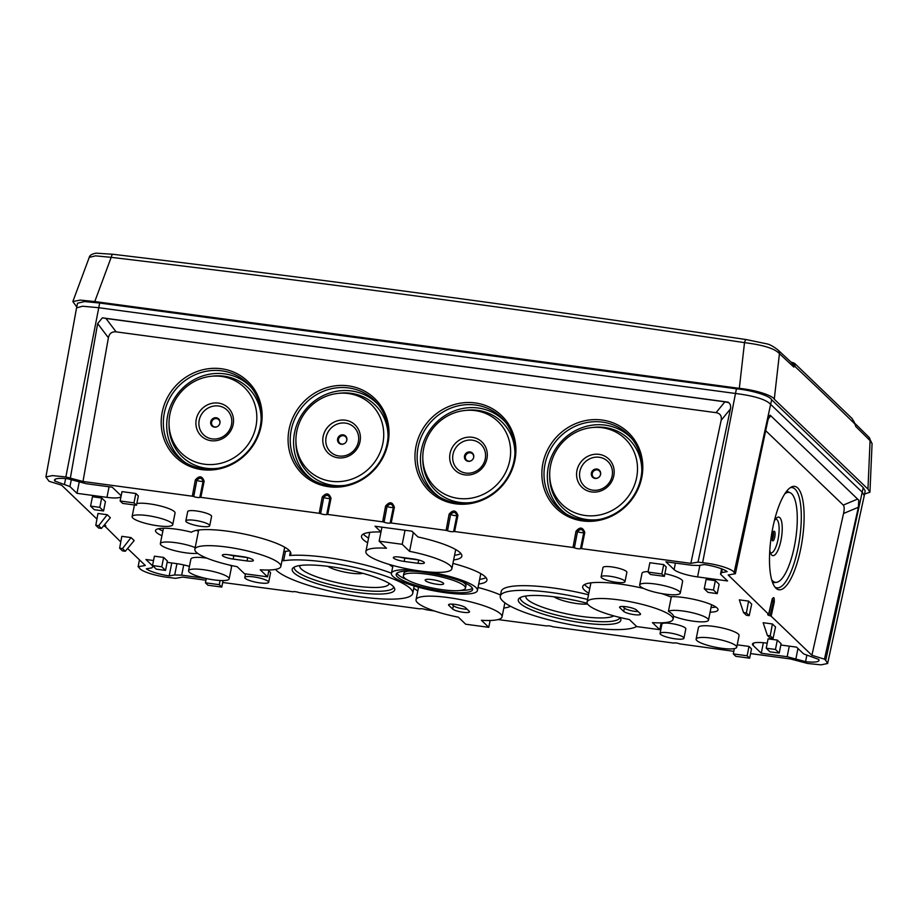 <?xml version="1.0" encoding="UTF-8"?>
<svg xmlns="http://www.w3.org/2000/svg" width="918" height="918" viewBox="0 0 918 918"><rect width="100%" height="100%" fill="white"/><g stroke="black" fill="none" stroke-linecap="round" stroke-linejoin="round"><path stroke-width="1.38" d="M774.276 399.227C772.508 395.337 754.963 389.875 739.323 388.36L744.509 342.644C763.34 344.961 774.987 348.633 779.439 353.682A4.877 4.556 -47.2 0 0 778.062 350.056L792.383 363.413L793.749 367.005L794.793 365.812A1.457 1.4 64.6 0 1 794.965 366.477L794.793 363.528L852.122 418.539L854.853 423.932A21986.249 5892.412 90.6 0 0 794.965 366.477L793.749 367.005A21984.643 5891.988 90.6 0 0 779.439 353.682L774.276 399.227L867.958 489.099L869.943 492.209L872.066 443.635L870.08 440.629L867.958 489.099M76.791 306.956L72.843 301.552L80.187 300.094L94.772 301.552L739.323 388.36M864.561 494.033L869.943 492.209M853.924 421.328L855.828 426.572A21984.643 5891.988 90.6 0 1 870.08 440.629A4.877 4.544 -45.2 0 0 868.818 437.117L872.1 443.646M854.83 423.439L852.122 418.539M854.853 423.932L855.828 426.572L854.773 423.278M778.062 350.056L778.062 350.056C773.667 346.614 770.03 344.571 767.15 343.917L746.368 339.591A4.877 1.457 -81.5 0 0 744.509 342.644A22005.952 19865.681 -32.7 0 0 111.193 257.338L95.529 255.847L89.253 257.384L72.843 301.552M791.064 362.174L794.793 363.528L791.832 362.553L793.611 362.771L792.934 362.759L794.793 365.812M792.027 362.346A22203.689 20742.784 -46.2 0 0 791.098 362.208M793.611 362.771L792.016 363.058M312.579 479.896A50.146 47.013 131.4 0 1 297.857 422.119A50.146 47.013 131.4 0 1 351.376 390.942A50.146 47.013 131.4 0 1 378.595 405.102M348.691 387.935A50.708 47.541 131.4 0 1 377.436 403.656A50.708 47.541 131.4 0 1 374.831 468.306A50.708 47.541 131.4 0 1 310.995 478.932A50.708 47.541 131.4 0 1 294.185 420.375A50.708 47.541 131.4 0 1 348.691 387.935M348.347 385.847A52.292 49.021 131.4 0 1 376.529 467.285A52.292 49.021 131.4 0 1 290.765 455.73A52.292 49.021 131.4 0 1 348.347 385.847M76.561 307.897L45.9 476.981L52.441 475.593L65.855 476.958L82.999 481.48L192.321 496.202L195.327 479.988C199.206 475.421 202.144 475.811 204.14 481.181L200.847 497.349L319.212 513.3L322.218 497.086C326.097 492.507 329.034 492.909 331.031 498.267L327.737 514.447L382.657 521.837L385.571 506.105C389.519 501.331 392.445 501.721 394.373 507.287L391.183 522.996L446.102 530.386L449.109 514.172C452.987 509.605 455.925 509.995 457.921 515.365L454.628 531.533L572.993 547.484L575.999 531.27C579.878 526.691 582.815 527.093 584.8 532.451L581.519 548.631L690.852 563.354L721.158 420.295C721.904 415.946 720.205 413.41 716.063 412.664L724.922 401.82L729.041 402.761L730.395 404.849L730.694 407.603L698.036 562.114L702.614 562.723L735.49 393.478C754.493 395.876 766.232 399.525 770.707 404.436L862.277 492.266L864.251 495.582L865.192 490.901L863.207 487.584L825.707 660.363L827.611 663.496L821.002 664.85L807.656 663.485L790.524 658.963L750.557 653.582M724.922 401.82L105.949 318.454L116.116 331.857L716.063 412.664M116.116 331.857C111.904 331.467 109.334 333.441 108.393 337.755L82.999 481.48M455.638 503.821A52.292 49.021 131.4 0 1 427.455 422.383A52.292 49.021 131.4 0 1 513.219 433.939A52.292 49.021 131.4 0 1 455.638 503.821M582.528 520.919A52.292 49.021 131.4 0 1 542.813 463.808A52.292 49.021 131.4 0 1 602.128 420.031A52.292 49.021 131.4 0 1 641.843 477.142A52.292 49.021 131.4 0 1 582.528 520.919M201.857 469.637A52.292 49.021 131.4 0 1 162.142 412.526A52.292 49.021 131.4 0 1 221.456 368.749A52.292 49.021 131.4 0 1 261.171 425.872A52.292 49.021 131.4 0 1 201.857 469.637M200.847 497.349L199.826 497.384A3.649 0.734 -168.7 0 1 197.278 497.441A3.649 0.734 -168.7 0 1 193.732 496.558L192.321 496.202M45.9 476.981L49.056 481.273L61.609 485.186L96.952 519.072M104.331 524.958A3.649 0.734 11.3 0 1 105.811 525.876A3.649 0.734 11.3 0 1 104.893 526.175L120.774 541.941M105.065 525.245L104.572 526.393M127.613 548.482L145.319 565.477L138.136 566.727L139.433 559.819M205.942 580.222L182.671 577.089L175.476 578.34L170.897 577.72C156.576 576.389 140.752 571.409 139.375 567.921L138.136 566.727M222.695 582.482L293.014 591.789A3.649 0.734 -168.7 0 1 295.573 591.731A3.649 0.734 -168.7 0 1 299.107 592.615L419.905 608.886A3.649 0.734 -168.7 0 1 422.452 608.818A3.649 0.734 -168.7 0 1 425.998 609.701L434.512 611.009M498.095 619.581L546.795 625.973A3.649 0.734 -168.7 0 1 549.343 625.915A3.649 0.734 -168.7 0 1 552.888 626.799L673.686 643.07A3.649 0.734 -168.7 0 1 676.233 643.002A3.649 0.734 -168.7 0 1 679.779 643.885L733.803 651.321M771.154 616.173L770.202 615.794A3.649 0.734 11.3 0 1 767.7 614.567A3.649 0.734 11.3 0 1 768.618 614.268L771.946 600.028C773.69 596.184 774.459 596.918 774.241 602.231L771.154 616.173L811.902 655.268L824.456 659.17L825.707 660.363M768.618 614.268L728.192 574.966L735.387 573.727L767.861 420.455L769.617 415.636L770.156 415.188L858.766 500.184L770.156 415.188M702.614 562.723C716.947 564.065 732.759 569.045 734.136 572.534L735.387 573.727M690.852 563.354L698.036 562.114M581.519 548.631L580.497 548.654A3.649 0.734 -168.7 0 1 577.95 548.723A3.649 0.734 -168.7 0 1 574.404 547.839L572.993 547.484M454.628 531.533L453.607 531.568A3.649 0.734 -168.7 0 1 451.059 531.625A3.649 0.734 -168.7 0 1 447.514 530.742L446.102 530.386M391.183 522.996L390.161 523.019A3.649 0.734 -168.7 0 1 387.614 523.076A3.649 0.734 -168.7 0 1 384.068 522.193L382.657 521.837M327.737 514.447L326.716 514.47A3.649 0.734 -168.7 0 1 324.169 514.539A3.649 0.734 -168.7 0 1 320.623 513.655L319.212 513.3M414.167 585.971L413.743 588.082A51.156 10.282 -168.7 0 0 417.805 590.894M413.743 588.082A70.652 14.206 11.3 0 1 413.685 588.69L412.744 593.372A70.652 14.206 11.3 0 1 349.024 595.013A70.652 14.206 11.3 0 1 275.526 569.401M290.363 551.844L289.629 555.493A51.156 10.282 -168.7 0 0 290.822 553.829A51.156 10.282 -168.7 0 0 246.908 534.609A51.156 10.282 -168.7 0 0 191.552 532.222A28.01 5.634 -168.7 0 0 155.509 530.547A28.01 5.634 -168.7 0 0 161.924 535.699M289.629 555.493A70.652 14.206 11.3 0 1 391.447 573.222M392.72 566.831A51.156 10.282 11.3 0 1 389.094 564.398M380.981 531.992A51.156 10.282 -168.7 0 0 361.508 536.135A51.156 10.282 -168.7 0 0 367.636 542.756M453.63 559.946A51.156 10.282 -168.7 0 0 461.834 556.182A51.156 10.282 -168.7 0 0 417.954 536.961L411.941 531.201L375.026 526.221L380.993 531.947M452.941 563.4A51.156 10.282 11.3 0 1 486.93 580.245A51.156 10.282 11.3 0 1 478.726 584.009M500.517 595.002A51.156 10.282 -168.7 0 0 478.026 587.463M587.577 599.454A70.652 14.206 -168.7 0 0 500.287 596.138L501.228 591.456A70.652 14.206 11.3 0 1 588.518 594.772M710.096 612.18A28.01 5.634 -168.7 0 0 718.014 609.896A28.01 5.634 -168.7 0 0 700.778 601.038A28.01 5.634 -168.7 0 0 669.922 596.666A51.156 10.282 -168.7 0 0 661.763 593.602M643.793 588.507A51.156 10.282 -168.7 0 0 582.689 586.613A51.156 10.282 -168.7 0 0 588.828 593.235M503.81 608.072A51.156 10.282 -168.7 0 0 510.442 606.224M734.354 648.613L733.287 653.903L735.8 656.313L749.639 658.183L751.509 648.819L749.008 646.41L737.211 644.826M780.816 645.01L796.549 647.133L803.594 653.88L818.638 659.376A20.46 4.108 -168.7 0 1 819.005 660.421A20.46 4.108 -168.7 0 1 805.568 661.637L806.819 655.372M753.586 643.105L753.116 645.411L761.274 653.237L787.162 656.726L805.568 661.637M753.116 645.411A19.485 3.913 11.3 0 1 752.462 644.08A19.485 3.913 11.3 0 1 766.564 643.082L767.218 643.174M779.21 653.054L781.08 643.702L777.316 640.087L768.091 638.848L766.22 648.211L769.984 651.814L779.21 653.054L775.446 649.451L766.22 648.211M696.119 639.123L698.46 627.419A20.712 4.165 11.3 0 1 719.574 627.396A20.712 4.165 11.3 0 1 739.07 635.531L736.729 647.236A20.712 4.165 11.3 0 1 718.702 647.833A20.712 4.165 11.3 0 1 696.808 640.534A20.712 4.165 11.3 0 1 696.119 639.123A20.712 4.165 11.3 0 1 714.135 638.526A20.712 4.165 11.3 0 1 736.029 645.824A20.712 4.165 11.3 0 1 736.729 647.236M683.944 638.217L685.815 628.853A12.175 2.444 -168.7 0 0 670.737 623.46A12.175 2.444 -168.7 0 0 661.924 624.079L660.053 633.443A12.175 2.444 -168.7 0 0 671.528 638.228A12.175 2.444 -168.7 0 0 683.944 638.217A12.175 2.444 -168.7 0 0 668.866 632.823A12.175 2.444 -168.7 0 0 660.053 633.443M188.557 570.755A20.712 4.165 11.3 0 1 206.573 570.158A20.712 4.165 11.3 0 1 228.467 577.456A20.712 4.165 11.3 0 1 229.167 578.868A20.712 4.165 11.3 0 1 211.151 579.465A20.712 4.165 11.3 0 1 189.257 572.166A20.712 4.165 11.3 0 1 188.557 570.755L190.898 559.051A20.712 4.165 11.3 0 1 206.814 558.133M230.166 565.213A20.712 4.165 11.3 0 1 231.508 567.163L229.167 578.868M165.527 570.399L167.397 561.036L163.633 557.433L154.396 556.182L152.526 565.545L156.289 569.16L165.527 570.399L161.763 566.785L152.526 565.545M205.758 578.409L181.684 575.161L174.695 574.955L169.164 575.907L171.758 562.975M153.536 560.519L145.951 559.498L152.985 566.245L151.872 567.863L146.341 568.816A20.46 4.108 -168.7 0 0 169.164 575.907M189.429 566.383A19.485 3.913 11.3 0 0 175.946 563.537L167.133 562.344M268.676 582.276A12.175 2.444 -168.7 0 0 253.586 576.883A12.175 2.444 -168.7 0 0 244.785 577.502A12.175 2.444 -168.7 0 0 256.248 582.287A12.175 2.444 -168.7 0 0 268.676 582.276L270.546 572.912A12.175 2.444 -168.7 0 0 268.71 571.134M136.484 505.256L138.354 495.904L135.853 493.494L122.002 491.623L120.132 500.987L122.645 503.397L136.484 505.256L133.982 502.857L120.132 500.987M54.873 481.078A20.46 4.108 -168.7 0 1 54.518 480.034A20.46 4.108 -168.7 0 1 67.943 478.817L86.349 483.729L112.248 487.206L120.396 495.031A19.485 3.913 11.3 0 1 121.05 496.363A19.485 3.913 11.3 0 1 106.958 497.361L76.963 493.322L69.929 486.563L54.873 481.078L55.252 479.207M103.562 510.959L105.432 501.595L101.668 497.992L92.443 496.741L90.572 506.105L94.325 509.719L103.562 510.959L99.798 507.356L90.572 506.105M209.717 525.727L211.588 516.364A12.175 2.444 -168.7 0 0 196.509 510.97A12.175 2.444 -168.7 0 0 187.697 511.59L185.826 520.954A12.175 2.444 -168.7 0 0 197.29 525.739A12.175 2.444 -168.7 0 0 209.717 525.727A12.175 2.444 -168.7 0 0 194.639 520.334A12.175 2.444 -168.7 0 0 185.826 520.954M664.896 573.624A20.712 4.165 11.3 0 1 681.925 579.981A20.712 4.165 11.3 0 1 682.625 581.392L680.284 593.097A20.712 4.165 11.3 0 1 662.257 593.682A20.712 4.165 11.3 0 1 640.362 586.395A20.712 4.165 11.3 0 1 639.674 584.973A20.712 4.165 11.3 0 1 660.788 584.95A20.712 4.165 11.3 0 1 680.284 593.097M639.674 584.973L642.015 573.28A20.712 4.165 11.3 0 1 648.097 571.581M717.245 593.625L719.115 584.261L715.351 580.646L706.126 579.407L704.255 588.771L708.019 592.374L717.245 593.625L713.481 590.01L704.255 588.771M665.94 561.793L691.839 565.281L698.827 565.488L704.347 564.536A20.46 4.108 -168.7 0 1 727.171 571.627L721.651 572.591L720.527 574.198L727.561 580.956L697.577 576.917A19.485 3.913 11.3 0 1 674.099 569.608L665.94 561.793M624.997 581.668L626.868 572.304A12.175 2.444 -168.7 0 0 611.79 566.911A12.175 2.444 -168.7 0 0 602.977 567.531L601.106 576.894A12.175 2.444 -168.7 0 0 612.57 581.679A12.175 2.444 -168.7 0 0 624.997 581.668A12.175 2.444 -168.7 0 0 609.919 576.263A12.175 2.444 -168.7 0 0 601.106 576.894M136.828 503.534A20.712 4.165 11.3 0 1 157.035 505.187A20.712 4.165 11.3 0 1 174.363 511.613A20.712 4.165 11.3 0 1 175.063 513.024L172.722 524.729A20.712 4.165 11.3 0 1 154.706 525.326A20.712 4.165 11.3 0 1 132.812 518.027A20.712 4.165 11.3 0 1 132.112 516.616A20.712 4.165 11.3 0 1 153.237 516.582A20.712 4.165 11.3 0 1 172.722 524.729M749.203 615.657L751.704 604.113L748.572 601.106L739.334 599.856L743.546 612.581L746.357 615.267L749.203 615.657L746.403 612.96L743.546 612.581M131.044 537.581L121.807 536.33L119.638 548.195L122.438 550.88L125.296 551.27L122.484 548.574L131.044 537.581L134.177 540.587L125.296 551.27M107.211 514.711L97.974 513.472L95.805 525.326L98.605 528.022L101.462 528.412L98.662 525.716L107.211 514.711L110.344 517.729L101.462 528.412M773.036 638.515L775.538 626.971L772.405 623.965L763.168 622.725L767.379 635.44L770.179 638.136L773.036 638.515L770.236 635.818L767.379 635.44M664.345 576.355L666.216 567.003L663.714 564.593L649.864 562.734L647.993 572.086L650.506 574.496L664.345 576.355L661.844 573.957L647.993 572.086M320.623 513.655L323.698 497.441C326.487 494.435 328.587 494.71 329.987 498.29L326.716 514.47M384.068 522.193L387.052 506.449C389.875 503.213 391.963 503.5 393.34 507.298L390.161 523.019M447.514 530.742L450.589 514.528C453.377 511.521 455.477 511.808 456.877 515.377L453.607 531.568M574.404 547.839L577.479 531.625C580.268 528.619 582.368 528.894 583.768 532.474L580.497 548.654M105.949 318.454L102.357 317.846L97.652 323.595L108.393 337.755M70.434 477.578L97.652 323.595M102.357 317.846L728.226 402.153M736.431 388.807L99.672 303.032L84.617 301.563L77.537 303.204L76.596 307.886L82.609 306.222L98.742 307.714L735.49 393.478L736.431 388.807C752.14 390.311 769.823 395.796 771.636 399.755L863.207 487.584M824.456 659.17L858.364 507.264L858.766 500.184M811.902 655.268L843.55 513.483C844.457 509.157 844.365 506.357 843.275 505.095L857.286 499.208M765.692 430.68L843.275 505.095M797.708 487.974A52.292 15.595 -81.3 0 1 800.278 550.926A52.292 15.595 -81.3 0 1 775.94 588.208A52.292 15.595 -81.3 0 1 771.395 535.71A52.292 15.595 -81.3 0 1 791.419 486.988A52.292 15.595 -81.3 0 1 797.708 487.974M772.486 598.628L773.208 601.795L770.202 615.794M790.18 487.722A50.708 15.124 -81.3 0 1 791.936 487.561A50.708 15.124 -81.3 0 1 795.08 489.133A50.708 15.124 -81.3 0 1 798.511 545.567A50.708 15.124 -81.3 0 1 776.605 587.795A50.708 15.124 -81.3 0 1 774.976 587.13M784.798 493.827A45.487 13.563 -81.3 0 1 790.191 492.736A45.487 13.563 -81.3 0 1 791.695 493.781A45.487 13.563 -81.3 0 1 795.172 542.171A45.487 13.563 -81.3 0 1 776.479 582.345A45.487 13.563 -81.3 0 1 771.659 579.694M769.789 550.398A19.485 5.806 98.7 0 0 771.189 554.415A19.485 5.806 98.7 0 0 780.564 542.228A19.485 5.806 98.7 0 0 779.841 517.706A19.485 5.806 98.7 0 0 776.777 517.809A19.485 5.806 98.7 0 0 774.253 521.229M775.515 519.186A17.052 5.083 -81.3 0 1 777.03 519.691A17.052 5.083 -81.3 0 1 778.039 539.417A17.052 5.083 -81.3 0 1 770.386 552.716M772.222 534.827A4.877 1.457 98.7 0 0 772.589 540.794A4.877 1.457 98.7 0 0 774.735 537.237A4.877 1.457 98.7 0 0 774.046 531.224A4.877 1.457 98.7 0 0 772.222 534.827M772.038 539.795A4.338 1.297 98.7 0 0 773.22 536.892A4.338 1.297 98.7 0 0 773.231 532.004M193.732 496.558L196.808 480.344C199.596 477.337 201.696 477.624 203.107 481.193L199.826 497.384M458.346 617.171L465.69 624.217L488.766 627.327L481.422 620.281A43.846 8.813 -168.7 0 0 502.043 616.919A43.846 8.813 -168.7 0 0 460.767 599.683A43.846 8.813 -168.7 0 0 416.038 599.729A43.846 8.813 -168.7 0 0 458.346 617.171M504.739 603.39A51.156 10.282 -168.7 0 0 505.543 603.287M479.655 579.327A51.156 10.282 -168.7 0 0 486.024 577.629M454.571 555.264A51.156 10.282 -168.7 0 0 460.939 553.565M411.78 531.178L413.295 532.635A43.846 8.813 11.3 0 1 413.467 532.658M455.626 549.515A43.846 8.813 11.3 0 1 455.603 550.066L451.863 568.793A43.846 8.813 -168.7 0 0 409.554 551.351L402.21 544.305L379.145 541.195L386.489 548.241A43.846 8.813 -168.7 0 0 365.869 551.603A43.846 8.813 -168.7 0 0 407.144 568.839A43.846 8.813 -168.7 0 0 451.863 568.793M365.869 551.603L369.61 532.888A43.846 8.813 11.3 0 1 369.805 532.36M363.344 534.069A51.156 10.282 -168.7 0 0 368.566 538.086M480.722 573.578A43.846 8.813 11.3 0 1 480.688 574.14L477.417 590.515A43.846 8.813 11.3 0 1 439.263 591.777A43.846 8.813 11.3 0 1 392.893 576.332A43.846 8.813 11.3 0 1 391.424 573.325A43.846 8.813 11.3 0 1 414.087 570.112M289.64 550.892A70.652 14.206 -168.7 0 0 285.464 551.408L283.593 560.772A70.652 14.206 11.3 0 1 362.908 569.355A70.652 14.206 11.3 0 1 412.744 593.372M283.593 560.772L282.078 560.313M330.01 566.613A52.292 10.511 11.3 0 1 394.556 588.312A52.292 10.511 11.3 0 1 341.416 589.838A52.292 10.511 11.3 0 1 292.934 568.001A52.292 10.511 11.3 0 1 330.01 566.613M268.94 570.009L267.574 576.848L260.23 569.803A43.846 8.813 -168.7 0 0 280.851 566.44A43.846 8.813 -168.7 0 0 239.575 549.205A43.846 8.813 -168.7 0 0 194.846 549.262L198.586 530.535A43.846 8.813 11.3 0 1 198.781 530.007M284.614 547.162A43.846 8.813 11.3 0 1 284.591 547.725L280.851 566.44M194.846 549.262A43.846 8.813 -168.7 0 0 237.154 566.693L244.498 573.739L267.574 576.848M162.865 531.017A28.01 5.634 11.3 0 1 158.562 528.722M198.46 531.178A20.712 4.165 -168.7 0 0 196.372 530.397M285.464 551.408L283.949 550.961M195.19 547.564A20.712 4.165 -168.7 0 0 173.364 542.389A20.712 4.165 -168.7 0 0 160.34 543.686A20.712 4.165 -168.7 0 0 174.409 550.582A20.712 4.165 -168.7 0 0 197.599 553.324M233.183 559.085L247.034 560.944A8.767 1.767 -168.7 0 0 253.379 560.485A8.767 1.767 -168.7 0 0 242.513 556.618L228.674 554.747A8.767 1.767 -168.7 0 0 222.328 555.183A8.767 1.767 -168.7 0 0 233.183 559.085L233.792 555.757L247.562 557.616M228.8 554.77A8.595 1.733 -168.7 0 0 233.792 555.757M393.696 586.946A50.708 10.19 11.3 0 1 393.684 587.015A50.708 10.19 11.3 0 1 356.999 589.712A50.708 10.19 11.3 0 1 294.242 567.152A50.708 10.19 11.3 0 1 294.265 567.072M299.934 565.522A45.487 9.146 -168.7 0 0 299.773 566.44A45.487 9.146 -168.7 0 0 342.621 583.814A45.487 9.146 -168.7 0 0 388.842 584.238A45.487 9.146 -168.7 0 0 389.048 583.332M362.908 573.337A19.485 3.913 11.3 0 1 344.95 572.144A19.485 3.913 11.3 0 1 327.91 566.349M342.058 568.552A17.052 3.431 -168.7 0 0 348.989 569.94M381.945 527.161L379.145 541.195M405.022 530.271L402.21 544.305M409.554 551.351L413.295 532.635M500.287 596.138A70.652 14.206 -168.7 0 0 559.314 622.335A70.652 14.206 -168.7 0 0 636.633 626.489M490.132 620.488L488.766 627.327M448.856 605.41L452.62 609.013A8.767 1.767 -168.7 0 0 461.938 612.111A8.767 1.767 -168.7 0 0 469.523 611.836A8.767 1.767 -168.7 0 0 469.224 611.25L465.46 607.636A8.767 1.767 -168.7 0 0 456.235 604.56A8.767 1.767 -168.7 0 0 448.558 604.79A8.767 1.767 -168.7 0 0 448.856 605.41L449.12 604.342M451.702 604.09L453.435 605.765A8.595 1.733 -168.7 0 0 467.136 609.242M584.536 584.548A51.156 10.282 -168.7 0 0 589.758 588.564M715.891 607.039A28.01 5.634 11.3 0 1 711.037 607.498M661.144 622.84L659.778 629.679L652.434 622.634A43.846 8.813 -168.7 0 0 673.055 619.271A43.846 8.813 -168.7 0 0 631.779 602.036A43.846 8.813 -168.7 0 0 587.061 602.082L590.802 583.366A43.846 8.813 11.3 0 1 590.985 582.838M587.061 602.082A43.846 8.813 -168.7 0 0 629.369 619.524L636.713 626.569L659.778 629.679M668.43 611.342A43.846 8.813 11.3 0 1 673.525 616.23A20.712 4.165 -168.7 0 0 695.396 621.452A20.712 4.165 -168.7 0 0 708.501 620.166A20.712 4.165 -168.7 0 0 690.967 612.432A20.712 4.165 -168.7 0 0 668.43 611.342L671.368 596.62M619.822 617.447A52.292 10.511 11.3 0 1 620.66 618.766A52.292 10.511 11.3 0 1 567.508 620.293A52.292 10.511 11.3 0 1 519.026 598.456A52.292 10.511 11.3 0 1 556.101 597.067A52.292 10.511 11.3 0 1 587.199 603.298M619.776 617.435A50.708 10.19 11.3 0 1 619.776 617.47A50.708 10.19 11.3 0 1 583.091 620.166A50.708 10.19 11.3 0 1 520.334 597.607A50.708 10.19 11.3 0 1 520.357 597.526M613.775 615.875A45.487 9.146 11.3 0 1 565.304 613.557A45.487 9.146 11.3 0 1 525.865 596.895A45.487 9.146 11.3 0 1 526.025 595.977M554.002 596.792A19.485 3.913 -168.7 0 0 569.653 602.3A19.485 3.913 -168.7 0 0 587.6 604.021M575.081 600.395A17.052 3.431 11.3 0 1 568.162 599.006M619.868 607.75L623.632 611.365A8.767 1.767 -168.7 0 0 632.95 614.463A8.767 1.767 -168.7 0 0 640.534 614.188A8.767 1.767 -168.7 0 0 640.248 613.603L636.484 609.988A8.767 1.767 -168.7 0 0 627.258 606.913A8.767 1.767 -168.7 0 0 619.581 607.131A8.767 1.767 -168.7 0 0 619.868 607.75L620.132 606.695M622.714 606.442L624.458 608.106A8.595 1.733 -168.7 0 0 638.148 611.595M404.207 561.437L418.046 563.296A8.767 1.767 -168.7 0 0 424.391 562.826A8.767 1.767 -168.7 0 0 413.525 558.97L399.686 557.1A8.767 1.767 -168.7 0 0 393.352 557.536A8.767 1.767 -168.7 0 0 404.207 561.437L404.815 558.11L418.585 559.969M399.812 557.123A8.595 1.733 -168.7 0 0 404.815 558.11M429.199 572.006A43.846 8.813 11.3 0 1 475.949 587.52A43.846 8.813 11.3 0 1 477.417 590.515M397.505 576.952A38.981 7.837 -168.7 0 0 438.724 590.676A38.981 7.837 -168.7 0 0 472.644 589.563A38.981 7.837 -168.7 0 0 471.336 586.9A38.981 7.837 -168.7 0 0 430.117 573.165A38.981 7.837 -168.7 0 0 396.197 574.289A38.981 7.837 -168.7 0 0 397.505 576.952M396.874 573.199A38.981 7.837 -168.7 0 0 406.892 579.66M460.71 590.412A38.981 7.837 -168.7 0 0 472.426 588.3M403.369 575.712A31.671 6.369 -168.7 0 0 404.425 577.881A31.671 6.369 -168.7 0 0 437.909 589.035A31.671 6.369 -168.7 0 0 465.472 588.128A31.671 6.369 -168.7 0 0 435.671 575.678A31.671 6.369 -168.7 0 0 403.369 575.712L403.828 573.383A31.671 6.369 11.3 0 1 408.602 571.088M462.42 581.84A31.671 6.369 11.3 0 1 465.942 585.787L465.472 588.128M443.36 583.125A9.432 1.893 -168.7 0 0 443.153 582.953A9.432 1.893 -168.7 0 0 434.788 580.061A9.432 1.893 -168.7 0 0 425.963 579.522A9.432 1.893 -168.7 0 0 433.709 583.71A9.432 1.893 -168.7 0 0 443.36 583.125M749.639 658.183L747.137 655.773L733.287 653.903M749.008 646.41L747.137 655.773M761.274 653.237L763.374 642.726M795.929 658.631L797.96 648.475M787.162 656.726L789.273 646.146M777.316 640.087L775.446 649.451M163.633 557.433L161.763 566.785M176.944 563.675L174.695 574.955M183.726 564.926L181.684 575.161M135.853 493.494L133.982 502.857M76.963 493.322L79.189 482.157M65.626 478.576L64.524 484.073M71.271 479.85L69.929 486.563M101.668 497.992L99.798 507.356M715.351 580.646L713.481 590.01M721.651 572.591L722.34 569.114M720.527 574.198L721.605 568.827M223.085 580.566L221.777 587.072L219.276 584.674L205.425 582.804L207.938 585.214L221.777 587.072M206.286 578.524L205.425 582.804M220.102 580.497L219.276 584.674M748.572 601.106L746.403 612.96M122.484 548.574L119.638 548.195M98.662 525.716L95.805 525.326M772.405 623.965L770.236 635.818M663.714 564.593L661.844 573.957M388.039 436.876A47.713 44.73 -48.6 0 0 350.917 393.294A47.713 44.73 -48.6 0 0 339.591 393.202L337.537 393.443A45.487 42.653 131.4 0 1 348.347 393.524A45.487 42.653 131.4 0 1 383.38 440.215A45.487 42.653 131.4 0 1 337.204 481.675A45.487 42.653 131.4 0 1 295.906 440.606A45.487 42.653 131.4 0 1 337.537 393.443M295.906 440.606L295.917 442.671A47.713 44.73 -48.6 0 0 345.283 485.312M345.248 420.18A19.485 18.268 -48.6 0 0 323.79 446.228A19.485 18.268 -48.6 0 0 355.759 450.531A19.485 18.268 -48.6 0 0 345.248 420.18M345.432 423.095A17.052 15.985 131.4 0 1 354.623 449.648A17.052 15.985 131.4 0 1 326.647 445.884A17.052 15.985 131.4 0 1 345.432 423.095M337.617 438.919A4.877 4.567 -48.6 0 0 346.212 441.799A4.877 4.567 -48.6 0 0 343.148 434.845A4.877 4.567 -48.6 0 0 337.617 438.919M346.189 441.845A4.338 4.074 -48.6 0 0 342.311 435.694A4.338 4.074 -48.6 0 0 338.662 441.547A4.338 4.074 -48.6 0 0 345.007 443.176M475.581 405.022A50.708 47.541 131.4 0 1 504.326 420.754A50.708 47.541 131.4 0 1 507.906 476.821A50.708 47.541 131.4 0 1 456.567 502.857A50.708 47.541 131.4 0 1 437.886 496.018A50.708 47.541 131.4 0 1 421.064 437.461A50.708 47.541 131.4 0 1 475.581 405.022M505.485 422.2A50.146 47.013 -48.6 0 0 433.617 425.298A50.146 47.013 -48.6 0 0 439.47 496.994M422.796 457.703A45.487 42.653 131.4 0 1 464.428 410.53A45.487 42.653 131.4 0 1 475.237 410.621A45.487 42.653 131.4 0 1 509.788 460.308A45.487 42.653 131.4 0 1 458.185 498.394A45.487 42.653 131.4 0 1 422.796 457.703L422.808 459.769A47.713 44.73 -48.6 0 0 459.929 502.433A47.713 44.73 -48.6 0 0 472.173 502.41M514.918 453.974A47.713 44.73 -48.6 0 0 466.482 410.289L464.428 410.53M472.139 437.266A19.485 18.268 -48.6 0 0 450.681 463.315A19.485 18.268 -48.6 0 0 482.65 467.629A19.485 18.268 -48.6 0 0 472.139 437.266M472.322 440.181A17.052 15.985 131.4 0 1 485.266 458.805A17.052 15.985 131.4 0 1 465.931 473.08A17.052 15.985 131.4 0 1 452.976 454.456A17.052 15.985 131.4 0 1 472.322 440.181M468.214 461.329A4.877 4.567 -48.6 0 0 471.118 452.218A4.877 4.567 -48.6 0 0 464.657 455.443A4.877 4.567 -48.6 0 0 468.214 461.329M473.08 458.943A4.338 4.074 -48.6 0 0 470.314 452.781A4.338 4.074 -48.6 0 0 465.392 456.418A4.338 4.074 -48.6 0 0 471.898 460.274M602.46 422.108A50.708 47.541 131.4 0 1 631.217 437.84A50.708 47.541 131.4 0 1 628.6 502.49A50.708 47.541 131.4 0 1 564.777 513.116A50.708 47.541 131.4 0 1 547.954 454.548A50.708 47.541 131.4 0 1 602.46 422.108M632.376 439.286A50.146 47.013 -48.6 0 0 605.157 425.126A50.146 47.013 -48.6 0 0 551.638 456.303A50.146 47.013 -48.6 0 0 566.36 514.08M549.687 474.79A45.487 42.653 131.4 0 1 591.318 427.627A45.487 42.653 131.4 0 1 602.128 427.708A45.487 42.653 131.4 0 1 636.679 477.394A45.487 42.653 131.4 0 1 585.076 515.48A45.487 42.653 131.4 0 1 549.687 474.79L549.698 476.855A47.713 44.73 -48.6 0 0 586.82 519.531A47.713 44.73 -48.6 0 0 599.064 519.496M641.808 471.06A47.713 44.73 -48.6 0 0 593.372 427.386L591.318 427.627M599.029 454.364A19.485 18.268 -48.6 0 0 577.571 480.412A19.485 18.268 -48.6 0 0 609.529 484.715A19.485 18.268 -48.6 0 0 599.029 454.364M599.213 457.267A17.052 15.985 131.4 0 1 612.157 475.903A17.052 15.985 131.4 0 1 592.821 490.178A17.052 15.985 131.4 0 1 579.866 471.554A17.052 15.985 131.4 0 1 599.213 457.267M595.094 478.427A4.877 4.567 -48.6 0 0 598.008 469.316A4.877 4.567 -48.6 0 0 591.548 472.541A4.877 4.567 -48.6 0 0 595.094 478.427M599.97 476.029A4.338 4.074 -48.6 0 0 597.205 469.878A4.338 4.074 -48.6 0 0 592.282 473.504A4.338 4.074 -48.6 0 0 598.788 477.36M221.8 370.838A50.708 47.541 131.4 0 1 250.545 386.57A50.708 47.541 131.4 0 1 247.94 451.22A50.708 47.541 131.4 0 1 184.105 461.834A50.708 47.541 131.4 0 1 167.294 403.277A50.708 47.541 131.4 0 1 221.8 370.838M251.704 388.016A50.146 47.013 -48.6 0 0 224.485 373.844A50.146 47.013 -48.6 0 0 170.966 405.033A50.146 47.013 -48.6 0 0 185.688 462.81M169.015 423.519A45.487 42.653 131.4 0 1 210.647 376.346A45.487 42.653 131.4 0 1 221.456 376.437A45.487 42.653 131.4 0 1 256.007 426.124A45.487 42.653 131.4 0 1 204.404 464.21A45.487 42.653 131.4 0 1 169.015 423.519L169.027 425.585A47.713 44.73 -48.6 0 0 206.148 468.249A47.713 44.73 -48.6 0 0 218.392 468.226M261.148 419.79A47.713 44.73 -48.6 0 0 212.701 376.105L210.647 376.346M218.358 403.082A19.485 18.268 -48.6 0 0 196.9 429.142A19.485 18.268 -48.6 0 0 228.869 433.445A19.485 18.268 -48.6 0 0 218.358 403.082M218.541 405.997A17.052 15.985 131.4 0 1 231.497 424.621A17.052 15.985 131.4 0 1 212.15 438.896A17.052 15.985 131.4 0 1 199.195 420.272A17.052 15.985 131.4 0 1 218.541 405.997M214.433 427.145A4.877 4.567 -48.6 0 0 217.337 418.034A4.877 4.567 -48.6 0 0 210.876 421.259A4.877 4.567 -48.6 0 0 214.433 427.145M219.299 424.759A4.338 4.074 -48.6 0 0 216.533 418.597A4.338 4.074 -48.6 0 0 211.61 422.234A4.338 4.074 -48.6 0 0 218.117 426.09M94.772 301.552L111.193 257.338A4.877 1.411 -83.2 0 1 112.903 254.275L112.903 254.275A4.877 1.411 -83.2 0 1 113.178 254.412M322.218 497.086L323.698 497.441A3.649 0.734 11.3 0 0 327.393 498.394A3.649 0.734 11.3 0 0 329.987 498.29L331.031 498.267M385.571 506.105L387.052 506.449A3.649 0.734 11.3 0 0 390.747 507.402A3.649 0.734 11.3 0 0 393.34 507.298L394.373 507.287M449.109 514.172L450.589 514.528A3.649 0.734 11.3 0 0 454.284 515.48A3.649 0.734 11.3 0 0 456.877 515.377L457.921 515.365M575.999 531.27L577.479 531.625A3.649 0.734 11.3 0 0 581.174 532.566A3.649 0.734 11.3 0 0 583.768 532.474L584.8 532.451M721.158 420.295L730.51 408.843M65.855 476.958L99.672 303.032M734.136 572.534L771.636 399.755M843.55 513.483L858.364 507.264M774.241 602.231L773.208 601.795A3.649 0.734 -168.7 0 1 771.728 601.359M770.558 416.015L768.24 418.86M195.327 479.988L196.808 480.344A3.649 0.734 11.3 0 0 200.503 481.296A3.649 0.734 11.3 0 0 203.107 481.193L204.14 481.181M247.034 560.944L247.631 557.639M452.62 609.013L453.435 605.765M623.632 611.365L624.458 608.106M418.046 563.296L418.654 559.991M109.07 486.781L106.958 497.361M675.407 563.067L674.099 569.608M699.895 565.304L697.577 576.917M868.818 437.117L854.543 423.037M746.368 339.591C535.963 308.023 324.811 279.577 112.903 254.275L96.183 253.173C91.995 253.884 89.677 255.284 89.23 257.373M791.557 363.023L792.383 363.413M864.274 495.605L827.611 663.496M772.313 598.593L768.986 614.153M790.191 492.736L786.703 491.141M776.479 582.345L772.681 582.815M104.744 525.107L104.526 526.289M160.34 543.686L163.415 528.263M388.842 584.238L389.243 583.446M299.773 566.44L299.704 565.557M502.043 616.919L504.866 602.793M416.038 599.729L418.539 587.233M673.055 619.271L673.651 616.288M525.865 596.895L525.807 596.011M708.501 620.166L711.588 604.744M391.424 573.325L392.984 565.511M245.508 573.876L244.785 577.502M132.112 516.616L134.441 504.98"/></g></svg>
